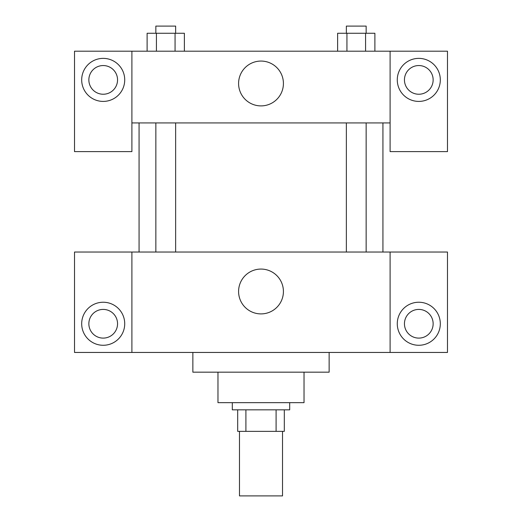 <?xml version="1.0" encoding="UTF-8"?>
<svg xmlns="http://www.w3.org/2000/svg" width="522" height="522" viewBox="0 0 522 522"><rect width="100%" height="100%" fill="white"/><g stroke="black" fill="none" stroke-linecap="round" stroke-linejoin="round"><path stroke-width="0.78" d="M239.481 431.348L239.481 495.9L282.519 495.9L282.519 431.348M276.099 409.829L276.099 431.348L237.686 431.348L237.686 409.829M276.099 431.348L284.314 431.348L284.314 409.829L284.314 431.348M289.69 402.658L289.69 409.829L232.31 409.829L232.31 402.658M245.901 409.829L245.901 431.348M304.032 372.173L304.032 402.658L217.968 402.658L217.968 372.173M329.141 352.448L329.141 372.173L192.859 372.173L192.859 352.448M390.104 252.035L390.104 352.448L447.484 352.448L447.484 252.035L131.896 252.035L131.896 352.448L74.516 352.448L74.516 252.035L131.896 252.035M390.104 352.448L131.896 352.448M238.587 291.485A22.413 22.413 0 0 1 272.21 272.073A22.413 22.413 0 0 1 272.21 310.897A22.413 22.413 0 0 1 238.587 291.485M418.794 345.277A21.519 21.519 0 0 1 400.159 312.998A21.519 21.519 0 0 1 437.429 312.998A21.519 21.519 0 0 1 418.794 345.277M103.206 345.277A21.519 21.519 0 0 1 84.571 312.998A21.519 21.519 0 0 1 121.841 312.998A21.519 21.519 0 0 1 103.206 345.277M404.452 323.757A14.342 14.342 0 0 1 418.794 309.415A14.342 14.342 0 0 1 433.143 323.757A14.342 14.342 0 0 1 418.794 338.106A14.342 14.342 0 0 1 404.452 323.757M88.857 323.757A14.342 14.342 0 0 1 103.206 309.415A14.342 14.342 0 0 1 117.548 323.757A14.342 14.342 0 0 1 103.206 338.106A14.342 14.342 0 0 1 88.857 323.757M382.933 122.931L382.933 252.035M346.354 252.035L346.354 122.931M175.646 122.931L175.646 252.035M390.104 122.931L390.104 151.621L447.484 151.621L447.484 51.202L390.104 51.202L390.104 122.931L131.896 122.931L131.896 151.621L74.516 151.621L74.516 51.202L131.896 51.202L131.896 122.931M117.548 79.892A14.342 14.342 0 0 1 103.206 94.241A14.342 14.342 0 0 1 88.857 79.892A14.342 14.342 0 0 1 103.206 65.55A14.342 14.342 0 0 1 117.548 79.892M103.206 101.412A21.519 21.519 0 0 1 84.571 69.132A21.519 21.519 0 0 1 121.841 69.132A21.519 21.519 0 0 1 103.206 101.412M433.143 79.892A14.342 14.342 0 0 1 411.623 92.316A14.342 14.342 0 0 1 411.623 67.469A14.342 14.342 0 0 1 433.143 79.892M418.794 101.412A21.519 21.519 0 0 1 400.159 69.132A21.519 21.519 0 0 1 437.429 69.132A21.519 21.519 0 0 1 418.794 101.412M390.104 51.202L131.896 51.202M238.587 83.481A22.413 22.413 0 0 1 272.21 64.069A22.413 22.413 0 0 1 272.21 102.893A22.413 22.413 0 0 1 238.587 83.481M374.887 51.202L374.887 33.271L337.617 33.271L337.617 51.202M365.57 33.271L365.57 51.202M346.934 33.271L346.934 51.202M346.354 33.271L346.354 26.1L366.15 26.1L366.15 33.271M184.383 51.202L184.383 33.271L147.113 33.271L147.113 51.202M175.066 33.271L175.066 51.202M156.43 33.271L156.43 51.202M155.85 33.271L155.85 26.1L175.646 26.1L175.646 33.271M139.067 122.931L139.067 252.035M366.15 252.035L366.15 122.931M155.85 122.931L155.85 252.035"/></g></svg>
